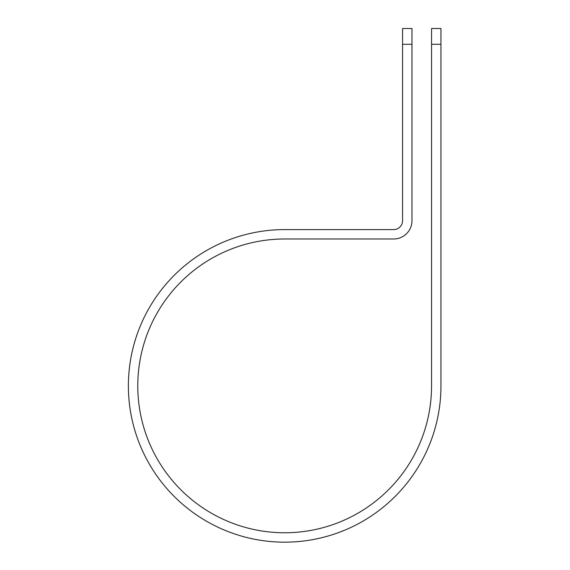 <?xml version="1.0" encoding="UTF-8"?>
<svg xmlns="http://www.w3.org/2000/svg" width="570" height="570" viewBox="0 0 570 570"><rect width="100%" height="100%" fill="white"/><g stroke="black" fill="none" stroke-linecap="round" stroke-linejoin="round"><path stroke-width="0.85" d="M431.554 44.289L431.554 28.5L440.952 28.5L440.952 44.289L431.554 44.289L431.554 385.883A146.882 146.882 0 0 1 284.665 532.765A146.882 146.882 0 0 1 137.783 385.883A146.882 146.882 0 0 1 284.665 238.994L393.635 238.994A18.333 18.333 0 0 0 411.968 220.661L411.968 44.289L402.57 44.289L402.57 28.5L411.968 28.5L411.968 44.289M402.57 44.289L402.57 220.661A8.928 8.928 0 0 1 393.635 229.596L284.665 229.596A156.287 156.287 0 0 0 128.378 385.883A156.287 156.287 0 0 0 284.665 542.17A156.287 156.287 0 0 0 440.952 385.883L440.952 44.289"/></g></svg>
